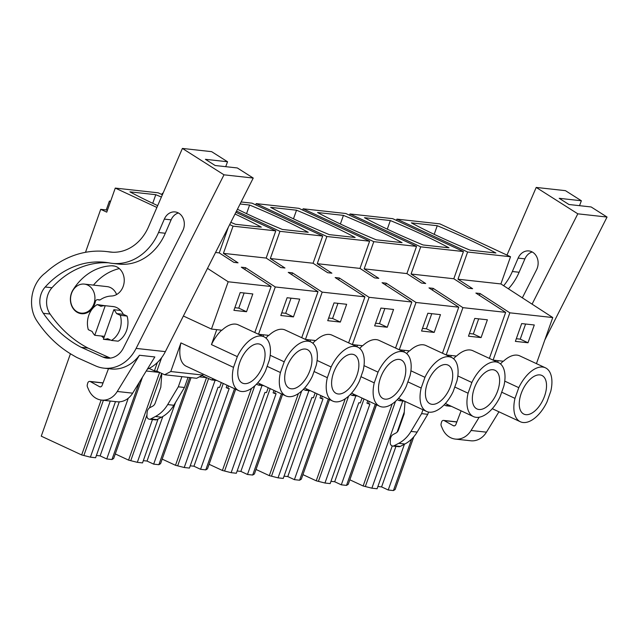 <?xml version="1.0" encoding="UTF-8"?>
<svg xmlns="http://www.w3.org/2000/svg" width="639" height="639" viewBox="0 0 639 639"><rect width="100%" height="100%" fill="white"/><g stroke="black" fill="none" stroke-linecap="round" stroke-linejoin="round"><path stroke-width="0.96" d="M536.441 363.639L552.759 317.551L500.896 283.94L510.529 256.742L439.84 223.866L396.923 219.137L396.468 220.407M110.627 201.197L109.405 201.061L106.258 209.951L100.714 209.336L85.498 252.317M510.529 256.742L467.612 252.014L396.923 219.137M437.252 225.719A164.407 24.586 19.5 0 1 495.88 252.988L470.016 250.137A164.407 24.586 19.5 0 1 411.396 222.875L437.252 225.719L434.2 234.337M467.612 252.014L457.979 279.211L500.896 283.94M552.759 317.551L509.842 312.822L480.065 293.525L475.887 293.061L505.665 312.359L462.924 307.655L433.154 288.349L428.977 287.893L458.754 307.191L416.013 302.479L386.236 283.181L382.066 282.718L411.843 302.023L369.102 297.311L339.325 278.005L335.156 277.55L364.933 296.847L322.192 292.135L292.414 272.837L288.245 272.374L318.014 291.68L275.281 286.967L245.504 267.661L241.326 267.206L271.104 286.504L228.187 281.775L207.507 268.372M463.443 251.55L420.702 246.838L350.004 213.961L392.745 218.674L463.443 251.55L453.81 278.748L468.443 288.229L472.612 288.692L457.979 279.211M453.81 278.748L411.069 274.035L425.702 283.524L421.532 283.061L406.899 273.58L364.158 268.867L378.791 278.348L374.614 277.893L359.989 268.404L317.248 263.691L331.881 273.18L327.703 272.717L313.07 263.236L270.337 258.523L284.962 268.005L282.877 267.781L280.793 267.549L266.159 258.06L223.418 253.356L238.051 262.837L233.882 262.373L219.249 252.892L215.551 252.485M492.27 408.696L520.346 421.748A29.737 15.799 -65.1 0 0 547 401.907L550.794 391.188A29.737 15.799 114.9 0 0 545.434 367.816L519.787 355.891A29.737 15.799 -65.1 0 0 503.42 361.243L493.092 360.108L509.842 312.822M515.377 341.37L521.672 323.59L534.292 324.979L527.998 342.76L515.377 341.37M376.411 404.751L348.231 484.338L346.506 485.392L375.261 404.215M397.202 399.687L399.183 400.613L401.124 399.599M302.926 474.625L316.225 480.808L324.963 483.02L330.163 483.595L358.791 402.762L360.332 402.929L362.049 398.073M345.284 398.752L316.225 480.808M329.5 399.583L301.32 479.162L299.595 480.224L328.342 399.04M350.284 394.519L352.273 395.437L354.214 394.423M256.015 469.457L269.315 475.64L278.053 477.844L283.253 478.419L311.88 397.586L313.422 397.754L315.139 392.897M298.373 393.576L269.315 475.64M282.59 394.407L254.41 473.994L252.685 475.049L281.432 393.872M303.373 389.351L305.354 390.269L307.295 389.255M209.105 464.281L222.404 470.472L231.142 472.676L236.342 473.251L264.969 392.418L266.503 392.586L268.228 387.729M251.462 388.408L222.404 470.472M235.679 389.239L207.491 468.826L205.774 469.881L234.521 388.696M256.463 384.175L258.444 385.101L260.385 384.079M162.186 459.114L175.493 465.296L184.232 467.508L189.432 468.075L218.051 387.242L219.592 387.418L221.318 382.553M206.533 377.633L175.493 465.296M191.029 377.665L160.581 463.65L158.863 464.705L189.735 377.521M201.98 375.484L211.533 379.925L213.474 378.911M115.276 453.938L128.575 460.128L137.321 462.332L142.521 462.908L158.057 419.024M159.622 372.465L128.575 460.128M142.481 377.13L113.67 458.482L111.945 459.537L139.286 382.346M159.718 372.473L146.235 370.987M157.354 362.537L154.398 370.876L149.095 368.407M228.187 281.775L211.445 329.061L183.385 316.009M156.898 207.451L115.268 188.09L106.753 212.148L100.714 209.336M84.34 284.099A14.593 12.165 96.3 0 1 87.551 285.002A14.593 12.165 96.3 0 1 94.5 301.904A14.593 12.165 96.3 0 1 81.137 313.102A14.593 12.165 96.3 0 1 77.926 312.199A14.593 12.165 96.3 0 1 70.977 295.298A14.593 12.165 96.3 0 1 84.34 284.099L107.12 286.615A14.593 12.165 96.3 0 1 110.331 287.518A14.593 12.165 96.3 0 1 116.61 294.531M353.343 469.905L376.531 404.806M349.837 479.801L363.136 485.983L371.882 488.188L377.082 488.763L392.242 445.942M392.194 403.92L363.136 485.983M266.159 258.06L275.792 230.871L233.051 226.158L223.418 253.356M233.051 226.158L229.681 224.585M162.913 193.537L162.362 193.282L161.907 194.552M275.792 230.871L235.895 212.308M313.07 263.236L322.703 236.039L279.962 231.326L270.337 258.523M279.962 231.326L236.502 211.11M322.703 236.039L252.014 203.162L241.135 201.964M359.989 268.404L369.614 241.207L326.88 236.502L317.248 263.691M326.88 236.502L256.183 203.617L255.736 204.895M369.614 241.207L298.924 208.33L256.183 203.617M406.899 273.58L416.532 246.382L373.791 241.67L364.158 268.867M373.791 241.67L303.094 208.793L302.646 210.063M416.532 246.382L345.835 213.506L303.094 208.793M420.702 246.838L411.069 274.035M350.004 213.961L349.557 215.231M107.344 210.455L106.258 209.951M110.499 201.565L109.405 201.061M228.331 227.244L219.249 252.892M162.378 194.767L158.184 192.818L115.268 188.09M245.504 267.661L244.857 269.49M267.134 366.339L280.425 372.521A29.737 15.799 114.9 0 0 285.785 395.892A29.737 15.799 114.9 0 0 312.439 376.051L316.233 365.332A29.737 15.799 114.9 0 0 310.873 341.961L285.226 330.036A29.737 15.799 -65.1 0 0 268.859 335.387L258.531 334.245L254.809 332.52L271.104 286.504M258.531 334.245L275.281 286.967M301.72 337.704L318.014 291.68M280.817 315.514L287.111 297.734L299.731 299.124L293.437 316.904L280.817 315.514M292.414 272.837L291.767 274.658M314.045 371.515L327.336 377.697A29.737 15.799 114.9 0 0 332.703 401.068A29.737 15.799 114.9 0 0 359.35 381.227L363.144 370.508A29.737 15.799 114.9 0 0 357.784 347.137L332.136 335.203A29.737 15.799 -65.1 0 0 315.77 340.555L305.45 339.421L301.728 337.688M305.45 339.421L322.192 292.135M348.63 342.879L364.933 296.847M327.727 320.682L334.029 302.902L346.65 304.292L340.347 322.072L327.727 320.682M339.325 278.005L338.678 279.834M360.955 376.683L374.246 382.865A29.737 15.799 114.9 0 0 379.614 406.236A29.737 15.799 114.9 0 0 406.26 386.395L410.054 375.676A29.737 15.799 114.9 0 0 404.695 352.305L379.047 340.379A29.737 15.799 -65.1 0 0 362.68 345.731L352.361 344.589L348.638 342.863M352.361 344.589L369.102 297.311M395.541 348.047L411.843 302.023M374.638 325.858L380.94 308.07L393.56 309.468L387.258 327.248L374.638 325.858M386.236 283.181L385.589 285.002M407.874 381.858L421.165 388.041A29.737 15.799 114.9 0 0 426.525 411.412A29.737 15.799 114.9 0 0 453.171 391.563L456.973 380.852A29.737 15.799 114.9 0 0 451.605 357.481L425.957 345.547A29.737 15.799 -65.1 0 0 409.591 350.899L399.271 349.765L395.549 348.031M399.271 349.765L416.013 302.479M454.784 387.026L468.075 393.209A29.737 15.799 114.9 0 0 473.435 416.58A29.737 15.799 114.9 0 0 500.089 396.739L503.883 386.02A29.737 15.799 114.9 0 0 498.516 362.648L472.868 350.723A29.737 15.799 -65.1 0 0 456.502 356.075L446.182 354.933L442.46 353.199L458.754 307.191M421.556 331.026L427.85 313.246L440.471 314.636L434.177 332.416L421.556 331.026M433.154 288.349L432.507 290.178M446.182 354.933L462.924 307.655M489.37 358.391L505.665 312.359M468.467 336.194L474.761 318.414L487.381 319.804L481.087 337.592L468.467 336.194M480.065 293.525L479.418 295.346M493.092 360.108L489.37 358.375M238.874 390.725L186.284 366.267A29.737 15.799 -65.1 0 1 180.925 342.895L233.515 367.353A29.737 15.799 114.9 0 0 238.874 390.725A29.737 15.799 114.9 0 0 265.528 370.884L269.323 360.164A29.737 15.799 114.9 0 0 263.955 336.793L238.307 324.868A29.737 15.799 -65.1 0 0 221.941 330.219L211.445 329.061M233.906 310.338L240.2 292.558L252.82 293.948L246.526 311.728L233.906 310.338M503.133 361.211A29.737 15.799 114.9 0 0 500.505 363.934M504.754 381.14L518.78 387.665A29.737 15.799 114.9 0 1 545.434 367.816M525.601 324.021L520.242 339.149L516.312 338.718M527.998 342.76L520.242 339.149M444.113 404.862L446.094 405.781L451.501 406.38M405.014 401.404L404.12 414.032L398.488 429.927A5.615 4.681 -83.7 0 1 395.916 433.042L393.344 434.384A5.615 4.681 -83.7 0 0 390.405 439.36L390.229 442.595A3.371 2.804 -83.7 0 0 392.666 446.03A3.371 2.804 -83.7 0 0 394.079 445.75L398.72 443.322A33.667 28.076 -83.7 0 0 410.989 431.413L421.604 413.633L422.978 409.759M392.666 446.03L398.824 446.709A3.371 2.804 -83.7 0 0 400.238 446.429L404.87 444.001A33.667 28.076 -83.7 0 0 417.147 432.092L427.763 414.312L421.604 413.633M427.763 414.312L428.561 412.059M448.035 404.767L446.094 405.781M180.925 342.895L170.781 371.531L164.622 374.758L196.636 378.288L202.795 375.061L170.781 371.531M203.138 374.103L202.795 375.061M330.97 481.327L334.684 481.742L341.306 484.817L346.506 485.392M404.591 401.212L399.183 400.613M284.051 476.159L287.774 476.566L294.395 479.649L299.595 480.224M357.68 396.036L352.273 395.437M237.141 470.991L240.863 471.398L247.485 474.481L252.685 475.049M310.77 390.868L305.354 390.269M190.23 465.815L193.952 466.222L200.574 469.306L205.774 469.881M263.851 385.692L258.444 385.101M206.629 377.649L199.376 376.85M143.32 460.647L147.034 461.054L153.664 464.138L158.863 464.705M216.941 380.524L211.533 379.925M161.787 373.44L160.82 387.21L155.189 403.113A5.615 4.681 -83.7 0 1 152.617 406.22L150.045 407.57A5.615 4.681 -83.7 0 0 147.098 412.538L146.922 415.781A3.371 2.804 -83.7 0 0 149.366 419.208L155.517 419.887A3.371 2.804 -83.7 0 0 156.93 419.615L161.571 417.187A33.667 28.076 -83.7 0 0 173.84 405.27L184.455 387.49L188.05 377.337M184.455 387.49L178.305 386.811L181.899 376.659M70.434 353.758L41.255 436.165L81.664 454.952L90.403 457.165L95.602 457.732L115.483 401.611M96.409 455.471L100.123 455.887L106.745 458.962L111.945 459.537M101.122 400.022L81.664 454.952M110.283 401.036L90.403 457.165M119.261 401.835L100.123 455.887M106.745 458.962L128.255 398.241M161.635 357.664L156.859 371.147L164.622 374.758M154.398 370.876L156.859 371.147M157.689 205.63A164.407 24.586 19.5 0 1 129.925 191.844L155.78 194.695L152.729 203.306M161.395 197.036A164.407 24.586 19.5 0 0 155.78 194.695M112.009 306.448A16.838 14.034 96.3 0 1 112.927 306.512A16.838 14.034 96.3 0 1 116.01 307.287A16.838 14.034 96.3 0 1 123.287 314.308L116.514 313.557A16.838 14.034 96.3 0 0 113.862 309.715L120.627 310.458M123.287 314.308L127.089 316.073A20.2 16.846 96.3 0 1 118.199 341.178L111.434 340.435L107.624 338.662A16.838 14.034 96.3 0 1 103.382 339.301L110.156 340.044M104.78 305.698L97.184 304.571L100.994 306.345A16.838 14.034 96.3 0 1 105.235 305.706L94.764 335.291L104.421 336.354M94.764 335.291A16.838 14.034 96.3 0 1 92.104 331.441L88.302 329.676A20.2 16.846 -83.7 0 1 97.184 304.571M105.235 305.706L113.838 306.656M402.754 401.004L371.882 488.188M397.131 432.14L404.263 411.987M377.881 486.503L381.595 486.91L395.948 446.389M404.423 444.241L388.224 489.993L381.595 486.91M388.224 489.993L393.424 490.568L395.142 489.506L413.832 436.733M411.66 439.057L393.424 490.568M162.993 193.345L162.362 193.282M230.815 222.34A164.407 24.586 19.5 0 0 235.456 224.281L261.319 227.133A164.407 24.586 19.5 0 0 235.024 214.025M240.104 203.993L249.601 205.039L246.558 213.65M237.444 209.241A164.407 24.586 19.5 0 0 282.374 229.449L308.23 232.3A164.407 24.586 19.5 0 0 249.601 205.039M296.52 210.207A164.407 24.586 19.5 0 1 355.14 237.476L329.285 234.625A164.407 24.586 19.5 0 1 270.656 207.356L296.52 210.207L293.469 218.826M343.431 215.383A164.407 24.586 19.5 0 1 402.051 242.644L376.195 239.793A164.407 24.586 19.5 0 1 317.575 212.531L343.431 215.383L340.379 223.993M390.341 220.551A164.407 24.586 19.5 0 1 448.961 247.812L423.106 244.969A164.407 24.586 19.5 0 1 364.486 217.699L390.341 220.551L387.29 229.161M268.572 335.355A29.737 15.799 114.9 0 0 265.944 338.079M270.193 355.284L284.219 361.81A29.737 15.799 114.9 0 1 310.873 341.961M291.041 298.165L285.681 313.294L281.751 312.862M293.437 316.904L285.681 313.294M315.482 340.523A29.737 15.799 114.9 0 0 312.854 343.255M317.104 360.452L331.13 366.978A29.737 15.799 114.9 0 1 357.784 347.137M337.951 303.333L332.592 318.47L328.67 318.03M340.347 322.072L332.592 318.47M362.393 345.699A29.737 15.799 114.9 0 0 359.773 348.423M364.014 365.628L378.04 372.146A29.737 15.799 114.9 0 1 404.695 352.305M384.862 308.509L379.502 323.638L375.58 323.206M387.258 327.248L379.502 323.638M409.303 350.867A29.737 15.799 114.9 0 0 406.684 353.591M410.933 370.796L424.959 377.322A29.737 15.799 114.9 0 1 451.605 357.481M431.772 313.677L426.413 328.805L422.491 328.374M434.177 332.416L426.413 328.805M456.214 356.043A29.737 15.799 114.9 0 0 453.594 358.767M457.844 375.964L471.87 382.489A29.737 15.799 114.9 0 1 498.516 362.648M478.683 318.845L473.323 333.981L469.401 333.55M481.087 337.592L473.323 333.981M221.653 330.187A29.737 15.799 114.9 0 0 211.445 344.605L237.309 356.634A29.737 15.799 114.9 0 1 263.955 336.793M244.122 292.989L238.762 308.126L234.84 307.694M246.526 311.728L238.762 308.126M501.695 392.202L514.986 398.377L518.78 387.665M497.661 362.249L498.22 360.668M520.346 421.748A29.737 15.799 -65.1 0 1 514.986 398.377M525.849 414.663A21.327 11.326 -65.1 0 1 523.9 414.12A21.327 11.326 -65.1 0 1 521.863 391.739A21.327 11.326 -65.1 0 1 539.931 374.909A21.327 11.326 -65.1 0 1 541.88 375.452A21.327 11.326 -65.1 0 1 543.917 397.833A21.327 11.326 -65.1 0 1 525.849 414.663M468.075 393.209L471.87 382.489M450.743 357.073L451.302 355.5M421.165 388.041L424.959 377.322M403.832 351.905L404.391 350.324M374.246 382.865L378.04 372.146M356.921 346.737L357.481 345.156M327.336 377.697L331.13 366.978M310.011 341.561L310.57 339.988M280.425 372.521L284.219 361.81M263.1 336.394L263.659 334.812M233.515 367.353L237.309 356.634M211.445 344.605L216.741 329.644M355.843 395.837L324.963 483.02M363.998 398.976L334.684 481.742M341.306 484.817L369.933 403.984L368.391 403.816L369.246 401.42M367.792 400.741L366.946 403.145L368.391 403.816M308.925 390.661L278.053 477.844M317.08 393.8L287.774 476.566M294.395 479.649L323.022 398.816L321.481 398.648L322.336 396.244M320.882 395.573L320.035 397.969L321.481 398.648M262.014 385.493L231.142 472.676M270.169 388.632L240.863 471.398M247.485 474.481L276.112 393.64L274.57 393.472L275.417 391.076M273.971 390.397L273.117 392.801L274.57 393.472M215.103 380.317L184.232 467.508M223.259 383.464L193.952 466.222M200.574 469.306L229.201 388.472L227.66 388.304L228.506 385.9M227.061 385.229L226.206 387.625L227.66 388.304M152.465 419.551L137.321 462.332M162.817 416.492L147.034 461.054M153.664 464.138L175.477 402.53M149.366 419.208A3.371 2.804 -83.7 0 0 150.772 418.936L155.413 416.508A33.667 28.076 -83.7 0 0 167.682 404.591L178.305 386.811M119.82 309.675L119.589 310.346M113.862 309.715L103.382 339.301M111.434 340.435A20.2 16.846 -83.7 0 0 120.324 315.331L116.514 313.557M127.089 316.073L120.324 315.331M291.288 388.8A21.327 11.326 -65.1 0 1 289.339 388.264A21.327 11.326 -65.1 0 1 287.302 365.883A21.327 11.326 -65.1 0 1 305.37 349.054A21.327 11.326 -65.1 0 1 307.319 349.597A21.327 11.326 -65.1 0 1 309.356 371.978A21.327 11.326 -65.1 0 1 291.288 388.8M338.207 393.975A21.327 11.326 -65.1 0 1 336.25 393.432A21.327 11.326 -65.1 0 1 334.213 371.059A21.327 11.326 -65.1 0 1 352.281 354.23A21.327 11.326 -65.1 0 1 354.23 354.765A21.327 11.326 -65.1 0 1 356.266 377.146A21.327 11.326 -65.1 0 1 338.207 393.975M385.117 399.143A21.327 11.326 -65.1 0 1 383.16 398.608A21.327 11.326 -65.1 0 1 381.124 376.227A21.327 11.326 -65.1 0 1 399.191 359.398A21.327 11.326 -65.1 0 1 401.148 359.941A21.327 11.326 -65.1 0 1 403.185 382.314A21.327 11.326 -65.1 0 1 385.117 399.143M432.028 404.319A21.327 11.326 -65.1 0 1 430.071 403.776A21.327 11.326 -65.1 0 1 428.034 381.395A21.327 11.326 -65.1 0 1 446.102 364.565A21.327 11.326 -65.1 0 1 448.059 365.109A21.327 11.326 -65.1 0 1 450.096 387.49A21.327 11.326 -65.1 0 1 432.028 404.319M478.938 409.487A21.327 11.326 -65.1 0 1 476.99 408.952A21.327 11.326 -65.1 0 1 474.953 386.571A21.327 11.326 -65.1 0 1 493.012 369.741A21.327 11.326 -65.1 0 1 494.969 370.277A21.327 11.326 -65.1 0 1 497.006 392.658A21.327 11.326 -65.1 0 1 478.938 409.487M244.378 383.632A21.327 11.326 -65.1 0 1 242.429 383.088A21.327 11.326 -65.1 0 1 240.392 360.716A21.327 11.326 -65.1 0 1 258.452 343.886A21.327 11.326 -65.1 0 1 260.408 344.421A21.327 11.326 -65.1 0 1 262.445 366.802A21.327 11.326 -65.1 0 1 244.378 383.632M544.827 339.956L607.05 217.052L591.139 206.956L568.974 204.512L559.197 198.314L581.362 200.758L565.451 190.662L536.209 187.435L577.808 213.825L532.079 304.148M581.362 200.758L579.525 205.678M607.05 217.052L577.808 213.825M506.983 255.089L536.209 187.435M503.668 285.729A54.611 45.537 96.3 0 0 512.35 271.511L518.141 258.1A12.692 10.583 96.3 0 1 528.916 250.935A12.692 10.583 96.3 0 1 536.92 269.003A12.692 10.583 96.3 0 1 536.552 269.786L522.351 297.838M486.463 432.172L471.071 430.47A20.2 16.846 96.3 0 1 455.367 439.081L470.759 440.774A20.2 16.846 96.3 0 0 486.463 432.172L498.947 411.796M471.071 430.47L479.194 417.219M461.094 410.837L455.871 424.52A2.244 1.869 96.3 0 1 453.315 425.694L444.193 420.606L456.829 422.004M455.367 439.081A20.2 16.846 96.3 0 1 442.531 428.865L441.325 426.101A3.371 2.804 96.3 0 1 441.158 423.545L441.557 422.036A2.244 1.869 96.3 0 1 444.193 420.606M512.35 271.511L519.116 272.254A54.611 45.537 96.3 0 1 508.388 288.796M519.116 272.254L524.915 258.851A12.692 10.583 96.3 0 1 532.231 251.982M253.236 178.049L223.993 174.822L182.395 148.432L211.637 151.659L227.548 161.755L205.391 159.311L215.159 165.509L237.325 167.953L253.236 178.049L165.357 351.626A39.283 32.757 96.3 0 1 147.321 369.222M223.993 174.822L136.115 348.407A39.283 32.757 96.3 0 1 103.885 368.16A39.283 32.757 96.3 0 1 95.57 365.883L77.79 357.904A35.912 29.945 96.3 0 1 75.282 356.61L72.095 354.749A129.062 107.624 96.3 0 1 36.766 320.698A30.305 25.264 96.3 0 1 31.95 307.774A33.068 27.573 96.3 0 1 45.497 272.845A101.002 84.228 96.3 0 1 106.266 251.526A101.002 84.228 96.3 0 1 109.157 251.91L111.729 252.189M132.656 393.169L117.264 391.475L139.446 355.26L154.838 356.953L132.656 393.169A20.2 16.846 96.3 0 1 116.945 401.771L101.553 400.078A20.2 16.846 96.3 0 1 88.717 389.862L87.511 387.098A3.371 2.804 96.3 0 1 87.343 384.542L87.751 383.041A2.244 1.869 96.3 0 1 90.379 381.611L103.015 383.001M139.446 355.26A39.283 32.757 96.3 0 1 110.962 368.935L103.885 368.16M227.548 161.755L225.711 166.675M109.157 251.91A44.89 37.437 96.3 0 0 110.435 252.078A44.89 37.437 96.3 0 0 148.567 226.725L182.395 148.432M112.144 263.348A54.611 45.537 96.3 0 0 158.536 232.508L164.327 219.105A12.692 10.583 96.3 0 1 175.11 211.932A12.692 10.583 96.3 0 1 183.105 230A12.692 10.583 96.3 0 1 182.738 230.783L123.319 348.151A19.889 16.59 96.3 0 1 106.993 358.152A19.889 16.59 96.3 0 1 102.783 357.001L81.265 347.336A129.062 107.624 96.3 0 1 43.324 313.294A19.13 15.951 96.3 0 1 45.201 287.007A90.155 75.178 96.3 0 1 105.076 262.317A90.155 75.178 96.3 0 1 109.477 262.956A54.611 45.537 96.3 0 0 112.144 263.348L118.918 264.091A54.611 45.537 96.3 0 0 165.309 233.259L171.1 219.848A12.692 10.583 96.3 0 1 178.417 212.979M108.494 368.663L102.056 385.517A2.244 1.869 96.3 0 1 99.508 386.691L90.379 381.611M117.264 391.475A20.2 16.846 96.3 0 1 101.553 400.078M110.427 358.104A19.889 16.59 96.3 0 1 109.557 357.744L88.038 348.087A129.062 107.624 96.3 0 1 50.098 314.045A19.13 15.951 96.3 0 1 51.975 287.75A90.155 75.178 96.3 0 1 108.454 262.781M81.265 347.336L88.038 348.087M93.454 285.106A57.59 48.021 96.3 0 1 119.333 268.588M98.446 299.843A2.804 2.34 96.3 0 0 99.077 300.026A2.804 2.34 96.3 0 0 100.475 299.659A27.285 22.756 96.3 0 1 111.402 296.025A15.152 12.636 96.3 0 0 124.214 281.4A15.152 12.636 96.3 0 0 113.239 265.848A15.152 12.636 96.3 0 0 111.753 265.784A57.59 48.021 96.3 0 0 73.038 289.85A15.152 12.636 96.3 0 0 70.681 295.961A15.152 12.636 96.3 0 0 81.385 313.693A15.152 12.636 96.3 0 0 95.411 301.32A2.804 2.34 96.3 0 1 97.823 299.667A2.804 2.34 96.3 0 1 98.446 299.843L99.724 299.987M103.845 337.991A16.838 14.034 96.3 0 1 101.529 336.034M110.611 340.052A16.838 14.034 96.3 0 1 109.237 339.98A16.838 14.034 96.3 0 1 108.326 339.844M348.59 396.156L318.414 481.359M301.672 390.98L271.503 476.191M254.761 385.812L224.593 471.023M208.586 378.56L177.674 465.847M161.675 373.384L149.438 407.946M146.97 414.911L130.763 460.679M103.406 400.278L83.853 455.503M395.501 401.324L365.324 486.535M400.238 446.429L394.079 445.75M404.87 444.001L398.72 443.322M417.147 432.092L410.989 431.413M173.84 405.27L167.682 404.591M161.571 417.187L155.413 416.508M156.93 419.615L150.772 418.936M518.141 258.1L524.915 258.851M454.553 425.83L453.315 425.694M136.115 348.407L165.357 351.626M102.783 357.001L109.557 357.744M43.324 313.294L50.098 314.045M45.201 287.007L51.975 287.75M158.536 232.508L165.309 233.259M164.327 219.105L171.1 219.848M100.738 386.827L99.508 386.691M111.753 265.784L114.7 266.112M81.137 313.102L84.835 313.509M445.359 403.521L473.435 416.58M398.448 398.353L426.525 411.412M351.53 393.177L379.614 406.236M304.619 388.009L332.703 401.068M257.709 382.833L285.785 395.892M443.586 420.414L456.877 421.876M106.266 251.526L112.768 252.245M89.779 381.411L103.063 382.881M97.823 299.667L99.988 299.907"/></g></svg>

